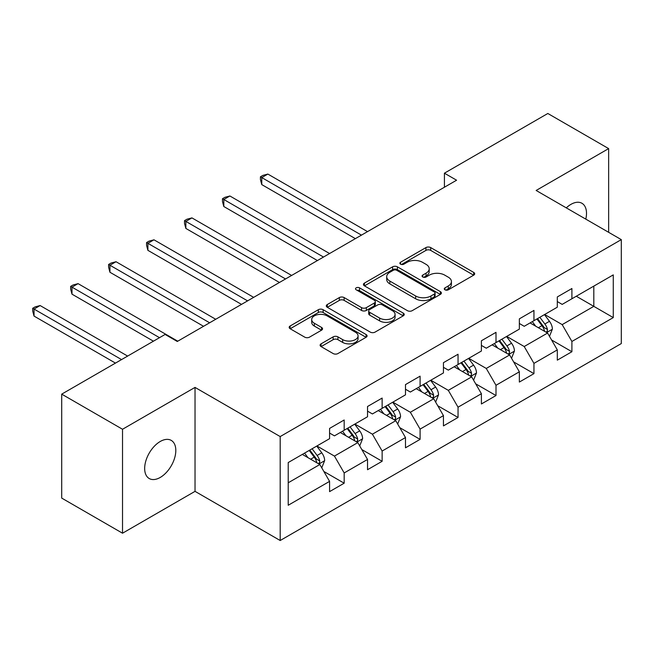 <?xml version="1.0" encoding="UTF-8"?>
<svg xmlns="http://www.w3.org/2000/svg" width="654" height="654" viewBox="0 0 654 654"><rect width="100%" height="100%" fill="white"/><g stroke="black" fill="none" stroke-linecap="round" stroke-linejoin="round"><path stroke-width="0.98" d="M444.973 289.812A2.363 1.365 0 0 0 448.317 289.812L473.692 275.162A3.376 1.954 0 0 0 474.681 273.789A3.376 1.954 0 0 0 473.692 272.407L430.7 247.588A3.376 1.954 0 0 0 425.926 247.588L400.55 262.238A2.363 1.365 0 0 0 399.864 263.202A2.363 1.365 0 0 0 400.55 264.167A2.363 1.365 0 0 0 403.894 264.167L407.18 262.27A10.807 6.238 0 0 1 422.468 262.27L426.048 264.339A10.807 6.238 0 0 1 429.212 268.753A10.807 6.238 0 0 1 426.048 273.168L422.762 275.064A2.363 1.365 0 0 0 422.067 276.029A2.363 1.365 0 0 0 422.762 276.994A2.363 1.365 0 0 0 426.106 276.994L429.392 275.097A10.807 6.238 0 0 1 444.671 275.097L448.26 277.165A10.807 6.238 0 0 1 451.424 281.58A10.807 6.238 0 0 1 448.26 285.986L444.973 287.883A2.363 1.365 0 0 0 444.279 288.847A2.363 1.365 0 0 0 444.973 289.812L444.973 287.883M160.238 477.445A22.023 12.712 120 0 0 174.626 458.037A22.023 12.712 120 0 0 171.25 440.395A22.023 12.712 120 0 0 160.238 441.483A22.023 12.712 120 0 0 145.85 460.89A22.023 12.712 120 0 0 149.226 478.532A22.023 12.712 120 0 0 160.238 477.445M585.796 219.131A22.023 12.712 120 0 0 581.946 203.28A22.023 12.712 120 0 0 570.934 204.367A22.023 12.712 120 0 0 566.29 207.866M321.089 343.832A3.376 1.954 0 0 0 320.1 345.206A3.376 1.954 0 0 0 321.089 346.587L333.148 353.552A3.376 1.954 0 0 0 337.922 353.552L366.101 337.284A3.376 1.954 0 0 0 367.09 335.903A3.376 1.954 0 0 0 366.101 334.521L323.117 309.702A3.376 1.954 0 0 0 318.343 309.702L290.155 325.978A3.376 1.954 0 0 0 289.166 327.352A3.376 1.954 0 0 0 290.155 328.733L304.723 337.145A3.376 1.954 0 0 0 309.506 337.145L321.564 330.18A3.376 1.954 0 0 0 322.553 328.798A3.376 1.954 0 0 0 321.564 327.425L314.337 323.248A9.033 5.216 0 0 1 311.696 319.561A9.033 5.216 0 0 1 317.272 314.746A9.033 5.216 0 0 1 327.114 315.874L355.416 332.216A9.033 5.216 0 0 1 358.065 335.903A9.033 5.216 0 0 1 352.481 340.718A9.033 5.216 0 0 1 342.639 339.589L337.922 336.867A3.376 1.954 0 0 0 333.148 336.867L321.089 343.832L321.089 346.587M195.031 387.405L122.527 429.261L61.705 394.141L61.705 498.095L122.527 533.214L195.031 491.35L280.19 540.515L280.19 436.57L195.031 387.405L195.031 491.35M608.645 232.325L608.645 148.605L536.141 190.461L621.3 239.626L280.19 436.57M608.645 148.605L547.823 113.485L444.418 173.187L444.418 187.232M61.705 394.141L165.102 334.447L177.275 341.47L456.582 180.21L444.418 173.187M407.417 310.666A3.376 1.954 0 0 0 412.192 310.666L440.379 294.398A3.376 1.954 0 0 0 441.368 293.025A3.376 1.954 0 0 0 440.379 291.643L397.387 266.824A3.376 1.954 0 0 0 392.613 266.824L364.433 283.092A3.376 1.954 0 0 0 363.444 284.474A3.376 1.954 0 0 0 364.433 285.855L407.417 310.666M357.141 290.327A2.363 1.365 0 0 1 359.536 290.662L359.536 287.85L403.24 313.086A3.376 1.954 0 0 1 404.229 314.46A3.376 1.954 0 0 1 403.24 315.841L375.061 332.109A3.376 1.954 0 0 1 370.287 332.109L327.294 307.29L327.294 304.535A3.376 1.954 0 0 0 326.305 305.917A3.376 1.954 0 0 0 327.294 307.29M327.294 304.535L339.352 297.57A3.376 1.954 0 0 1 344.135 297.57L361.564 307.633A3.376 1.954 0 0 0 366.346 307.633L374.341 303.015A3.376 1.954 0 0 0 375.331 301.641A3.376 1.954 0 0 0 374.341 300.26L356.193 289.779A2.363 1.365 0 0 1 355.498 288.815A2.363 1.365 0 0 1 356.961 287.556A2.363 1.365 0 0 1 359.536 287.85M280.19 540.515L621.3 343.579L621.3 239.626M323.861 471.477L344.176 483.2L344.176 472.948L367.532 459.46L367.532 469.719L382.132 461.291L382.132 451.039L405.488 437.551L405.488 447.802L420.089 439.374L420.089 429.122L443.445 415.633L443.445 425.893L458.045 417.465L458.045 407.205L481.401 393.724L481.401 403.976L496.002 395.547L496.002 385.296L519.358 371.807L519.358 382.067L533.95 373.638L533.95 363.379L557.314 349.898L557.314 360.15L571.907 351.721L571.907 341.47L613.272 317.591L613.272 274.884L593.807 286.125L593.807 306.35L613.272 317.591M344.176 483.2L329.575 491.628L329.575 481.377L288.218 505.256L288.218 462.55L329.575 438.671L329.575 428.419L344.176 419.991L344.176 430.242L367.532 416.762L367.532 406.502L382.132 398.073L382.132 408.333L405.488 394.844L405.488 384.593L420.089 376.164L420.089 386.416L443.445 372.935L443.445 362.676L458.045 354.247L458.045 364.507L481.401 351.018L481.401 340.767L496.002 332.338L496.002 342.59L519.358 329.109L519.358 318.85L533.95 310.421L533.95 320.681L557.314 307.192L557.314 296.941L571.907 288.512L571.907 298.764L613.272 274.884M340.284 432.49L357.803 442.611L334.447 456.091L316.928 445.979M329.575 433.054L334.447 435.866L344.176 430.242M334.447 456.091L344.176 472.948M357.803 442.611L367.532 459.46M378.241 410.581L395.76 420.694L372.404 434.182L354.885 424.062M367.532 411.145L372.404 413.949L382.132 408.333M372.404 434.182L382.132 451.039M395.76 420.694L405.488 437.551M416.197 388.664L433.716 398.776L410.352 412.265L392.841 402.153M405.488 389.228L410.352 392.04L420.089 386.416M410.352 412.265L420.089 429.122M433.716 398.776L443.445 415.633M454.154 366.755L471.665 376.868L448.309 390.348L430.79 380.236M443.445 367.311L448.309 370.123L458.045 364.507M448.309 390.348L458.045 407.205M471.665 376.868L481.401 393.724M492.102 344.838L509.621 354.95L486.265 368.439L468.746 358.327M481.401 345.402L486.265 348.214L496.002 342.59M486.265 368.439L496.002 385.296M509.621 354.95L519.358 371.807M530.059 322.929L547.578 333.041L524.222 346.522L506.703 336.409M519.358 323.485L524.222 326.297L533.95 320.681M524.222 346.522L533.95 363.379M547.578 333.041L557.314 349.898M576.288 296.237L593.807 306.35L562.178 324.613L544.659 314.5M557.314 301.576L562.178 304.388L571.907 298.764M562.178 324.613L571.907 341.47M122.527 429.261L122.527 533.214M288.218 482.783L319.847 464.52L302.328 454.407M319.847 464.52L329.575 481.377M551.592 339.99L571.907 351.721M513.635 361.907L533.95 373.638M475.687 383.824L496.002 395.547M437.73 405.733L458.045 417.465M399.774 427.651L420.089 439.374M361.817 449.56L382.132 461.291M445.922 290.147L448.26 288.798A10.807 6.238 0 0 0 451.424 284.384L451.424 281.58M429.212 268.753L429.212 271.565A10.807 6.238 0 0 1 426.048 275.98L423.71 277.329M473.643 275.195L430.7 250.4A3.376 1.954 0 0 0 425.926 250.4L401.499 264.502M440.33 294.423L397.387 269.636A3.376 1.954 0 0 0 392.613 269.636L364.474 285.88M434.403 293.989A2.363 1.365 0 0 0 435.098 293.025A2.363 1.365 0 0 0 434.403 292.06L396.676 270.274A2.363 1.365 0 0 0 393.332 270.274L389.866 272.268A10.807 6.238 0 0 0 386.702 276.683A10.807 6.238 0 0 0 389.866 281.097L415.658 295.984A10.807 6.238 0 0 0 430.945 295.984L434.403 293.989L434.403 296.793A2.363 1.365 0 0 0 435.098 295.829L435.098 293.025M386.702 276.683L386.702 279.495A10.807 6.238 0 0 0 389.866 283.901L389.866 281.097M434.403 296.793L430.945 298.796A10.807 6.238 0 0 1 415.658 298.796L389.866 283.901M327.343 307.315L339.352 300.382L339.352 297.57M375.331 301.641L375.331 304.445A3.376 1.954 0 0 1 374.341 305.827L366.346 310.446A3.376 1.954 0 0 1 361.564 310.446L344.135 300.382A3.376 1.954 0 0 0 339.352 300.382M359.536 290.662L403.191 315.866M379.655 318.081A9.033 5.216 0 0 0 389.506 319.209A9.033 5.216 0 0 0 395.081 314.394A9.033 5.216 0 0 0 392.433 310.707L382.459 304.944A3.376 1.954 0 0 0 377.685 304.944L369.682 309.571A3.376 1.954 0 0 0 368.692 310.944A3.376 1.954 0 0 0 369.682 312.326L379.655 318.081L379.655 320.893A9.033 5.216 0 0 0 389.506 322.021A9.033 5.216 0 0 0 395.081 317.198L395.081 314.394M368.692 310.944L368.692 313.757A3.376 1.954 0 0 0 369.682 315.13L369.682 312.326M379.655 320.893L369.682 315.13M358.065 335.903L358.065 338.715A9.033 5.216 0 0 1 352.481 343.53A9.033 5.216 0 0 1 342.639 342.402L337.922 339.679A3.376 1.954 0 0 0 333.148 339.679L321.13 346.612M311.696 319.561L311.696 322.373A9.033 5.216 0 0 0 314.337 326.06L314.337 323.248M321.523 330.205L314.337 326.06M366.06 337.309L323.117 312.514A3.376 1.954 0 0 0 318.343 312.514L290.204 328.758M549.499 336.369L552.393 329.076A9.115 5.265 -120 0 0 549.483 321.31L544.463 314.607M535.708 326.191L532.299 321.637M367.532 231.622L267.854 174.07L261.772 177.586L261.772 184.608L355.367 238.645M546.172 332.224L547.275 331.055L547.472 329.469A9.115 5.265 -120 0 0 544.864 323.983L539.844 317.28M537.555 318.596L543.131 326.035A4.643 2.681 60 0 1 543.973 327.45L547.472 329.469M536.918 318.964L541.945 325.667A9.115 5.265 60 0 1 544.553 331.153M261.772 184.608L260.431 179.621L260.431 176.809L361.449 235.129M260.431 176.809L262.867 175.403L267.854 174.07M511.542 358.286L514.436 350.994A9.115 5.265 -120 0 0 511.534 343.227L506.507 336.524M497.751 348.1L494.342 343.546M329.575 253.531L229.897 195.987L223.815 199.495L223.815 206.517L317.411 260.554M508.215 354.141L509.319 352.972L509.515 351.378A9.115 5.265 -120 0 0 506.907 345.892L501.888 339.189M499.599 340.513L505.174 347.953A4.643 2.681 60 0 1 506.016 349.359L509.515 351.378M498.969 340.881L503.989 347.585A9.115 5.265 60 0 1 506.597 353.07M223.815 206.517L222.474 201.53L222.474 198.726L323.493 257.047M222.474 198.726L224.911 197.32L229.897 195.987M473.594 380.195L476.488 372.903A9.115 5.265 -120 0 0 473.578 365.145L468.55 358.441M459.803 370.017L456.386 365.463M291.627 275.448L191.941 217.896L185.859 221.412L185.859 228.434L279.454 282.471M470.259 376.05L471.362 374.881L471.559 373.295A9.115 5.265 -120 0 0 468.951 367.81L463.931 361.106M461.642 362.422L467.218 369.862A4.643 2.681 60 0 1 468.06 371.276L471.559 373.295M461.013 362.79L466.032 369.494A9.115 5.265 60 0 1 468.64 374.979M185.859 228.434L184.518 223.447L184.518 220.635L285.536 278.956M184.518 220.635L186.954 219.229L191.941 217.896M435.638 402.112L438.532 394.82A9.115 5.265 -120 0 0 435.621 387.054L430.602 380.35M421.846 391.926L418.429 387.372M253.67 297.357L153.984 239.814L147.902 243.321L147.902 250.343L241.506 304.388M432.302 397.967L433.406 396.798L433.61 395.204A9.115 5.265 -120 0 0 430.994 389.727L425.975 383.023M423.694 384.339L429.261 391.779A4.643 2.681 60 0 1 430.103 393.185L433.61 395.204M423.056 384.707L428.076 391.411A9.115 5.265 60 0 1 430.684 396.896M147.902 250.343L146.57 245.356L146.57 242.552L247.588 300.873M146.57 242.552L148.998 241.146L153.984 239.814M397.681 424.021L400.575 416.729A9.115 5.265 -120 0 0 397.665 408.971L392.645 402.267M383.89 413.843L380.481 409.29M215.714 319.275L116.028 261.723L109.946 265.238L109.946 272.26L203.549 326.297M394.346 419.876L395.449 418.715L395.654 417.121A9.115 5.265 -120 0 0 393.038 411.636L388.018 404.932M385.737 406.248L391.305 413.688A4.643 2.681 60 0 1 392.147 415.102L395.654 417.121M385.1 406.616L390.119 413.32A9.115 5.265 60 0 1 392.735 418.805M109.946 272.26L108.613 267.273L108.613 264.461L209.632 322.782M108.613 264.461L111.041 263.055L116.028 261.723M359.725 445.938L362.618 438.646A9.115 5.265 -120 0 0 359.708 430.88L354.689 424.176M345.933 435.752L342.524 431.199M177.757 341.184L78.079 283.64L71.997 287.147L71.997 294.169L153.428 341.184M356.389 441.793L357.493 440.624L357.697 439.03A9.115 5.265 -120 0 0 355.089 433.553L350.062 426.849M347.781 428.166L353.348 435.605A4.643 2.681 60 0 1 354.198 437.011L357.697 439.03M347.143 428.534L352.163 435.237A9.115 5.265 60 0 1 354.779 440.722M71.997 294.169L70.657 289.182L70.657 286.378L159.511 337.677M70.657 286.378L73.085 284.972L78.079 283.64M321.768 467.847L324.662 460.555A9.115 5.265 -120 0 0 321.752 452.797L316.732 446.093M307.977 457.669L304.568 453.116M127.636 356.078L40.123 305.549L34.041 309.064L34.041 316.086L115.472 363.101M318.433 463.702L319.544 462.541L319.741 460.947A9.115 5.265 -120 0 0 317.133 455.462L312.105 448.758M309.824 450.075L315.4 457.514A4.643 2.681 60 0 1 316.242 458.928L319.741 460.947M309.187 450.442L314.214 457.146A9.115 5.265 60 0 1 316.822 462.631M34.041 316.086L32.7 311.1L32.7 308.287L121.554 359.586M32.7 308.287L35.136 306.881L40.123 305.549M448.26 288.798L448.26 285.986M422.762 276.994L422.762 275.064M426.048 275.98L426.048 273.168M400.55 264.167L400.55 262.238M425.926 250.4L425.926 247.588M430.7 250.4L430.7 247.588M473.692 275.162L473.692 272.407M364.433 285.855L364.433 283.092M392.613 269.636L392.613 266.824M397.387 269.636L397.387 266.824M440.379 294.398L440.379 291.643M415.658 298.796L415.658 295.984M430.945 298.796L430.945 295.984M344.135 300.382L344.135 297.57M361.564 310.446L361.564 307.633M366.346 310.446L366.346 307.633M374.341 305.827L374.341 303.015M403.24 315.841L403.24 313.086M333.148 339.679L333.148 336.867M337.922 339.679L337.922 336.867M342.639 342.402L342.639 339.589M321.564 330.18L321.564 327.425M290.155 328.733L290.155 325.978M318.343 312.514L318.343 309.702M323.117 312.514L323.117 309.702M366.101 337.284L366.101 334.521M546.679 332.518L552.336 329.256M544.864 323.983L549.483 321.31M538.381 327.728L541.945 325.667M508.722 354.435L514.379 351.165M506.907 345.892L511.534 343.227M500.424 349.645L503.989 347.585M470.766 376.344L476.423 373.082M468.951 367.81L473.578 365.145M462.468 371.554L466.032 369.494M432.809 398.261L438.466 394.991M430.994 389.727L435.621 387.054M424.511 393.471L428.076 391.411M394.861 420.17L400.518 416.909M393.038 411.636L397.665 408.971M386.555 415.38L390.119 413.32M356.904 442.088L362.561 438.818M355.089 433.553L359.708 430.88M348.598 437.297L352.163 435.237M318.948 463.997L324.605 460.735M317.133 455.462L321.752 452.797M310.642 459.206L314.214 457.146"/></g></svg>
